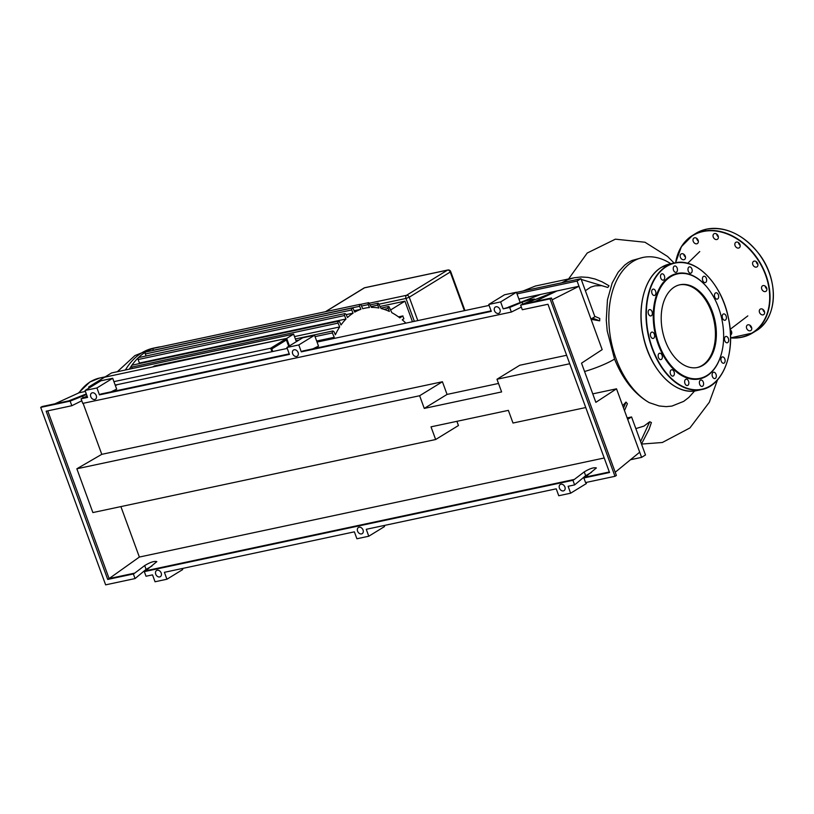 <?xml version="1.0" encoding="UTF-8"?>
<svg xmlns="http://www.w3.org/2000/svg" width="814" height="814" viewBox="0 0 814 814"><rect width="100%" height="100%" fill="white"/><g stroke="black" fill="none" stroke-linecap="round" stroke-linejoin="round"><path stroke-width="1.22" d="M738.461 242.582A3.236 2.442 -121.5 0 0 740.16 245.34M734.839 244.027A3.236 2.442 58.5 0 1 735.815 242.318A3.236 2.442 58.5 0 1 739.59 243.793A3.236 2.442 58.5 0 1 739.204 247.832A3.236 2.442 58.5 0 1 736.232 247.314A3.236 2.442 58.5 0 1 734.839 244.027M756.226 261.63A3.236 2.442 -121.5 0 0 757.915 264.387M753.092 261.782A3.236 2.442 58.5 0 1 753.571 261.355A3.236 2.442 58.5 0 1 757.346 262.841A3.236 2.442 58.5 0 1 756.959 266.88A3.236 2.442 58.5 0 1 753.418 265.751A3.236 2.442 58.5 0 1 753.092 261.782M765.17 286.09A3.236 2.442 -121.5 0 0 766.869 288.838M763.115 285.582A3.236 2.442 58.5 0 1 766.503 287.668A3.236 2.442 58.5 0 1 765.913 291.331A3.236 2.442 58.5 0 1 762.128 289.855A3.236 2.442 58.5 0 1 762.525 285.816A3.236 2.442 58.5 0 1 763.115 285.582M762.911 309.401A3.236 2.442 -121.5 0 0 764.611 312.159M762.23 309.025A3.236 2.442 58.5 0 1 764.529 311.762A3.236 2.442 58.5 0 1 763.654 314.642A3.236 2.442 58.5 0 1 759.869 313.166A3.236 2.442 58.5 0 1 760.266 309.127A3.236 2.442 58.5 0 1 762.23 309.025M750.05 325.315A3.236 2.442 -121.5 0 0 751.749 328.073M750.671 325.854A3.236 2.442 58.5 0 1 750.783 330.565A3.236 2.442 58.5 0 1 747.008 329.09A3.236 2.442 58.5 0 1 747.405 325.051A3.236 2.442 58.5 0 1 750.671 325.854M730.229 330.372A3.236 2.442 -121.5 0 0 731.725 332.346M730.178 329.69A3.236 2.442 58.5 0 1 731.532 331.552A3.236 2.442 58.5 0 1 730.769 334.829A3.236 2.442 58.5 0 1 730.504 334.961M683.77 254.243A3.236 2.442 -121.5 0 0 685.469 257M682.539 259.585A3.236 2.442 58.5 0 1 680.239 256.858A3.236 2.442 58.5 0 1 681.125 253.968A3.236 2.442 58.5 0 1 684.9 255.443A3.236 2.442 58.5 0 1 684.513 259.483A3.236 2.442 58.5 0 1 682.539 259.585M696.631 238.319A3.236 2.442 -121.5 0 0 697.71 240.537A3.236 2.442 -121.5 0 0 698.331 241.076M694.098 242.755A3.236 2.442 58.5 0 1 693.986 238.044A3.236 2.442 58.5 0 1 697.761 239.52A3.236 2.442 58.5 0 1 697.374 243.559A3.236 2.442 58.5 0 1 694.098 242.755M716.656 234.056A3.236 2.442 -121.5 0 0 716.859 234.839A3.236 2.442 -121.5 0 0 718.345 236.813M713.247 237.057A3.236 2.442 58.5 0 1 714 233.781A3.236 2.442 58.5 0 1 717.775 235.256A3.236 2.442 58.5 0 1 717.388 239.296A3.236 2.442 58.5 0 1 713.247 237.057M655.046 290.13A3.236 2.045 -102 0 1 655.881 293.376A3.236 2.045 -102 0 1 654.466 295.462A3.236 2.045 -102 0 1 651.79 292.725A3.236 2.045 -102 0 1 653.123 289.133A3.236 2.045 -102 0 1 655.046 290.13M650.752 309.869A3.236 2.045 -102 0 1 652.36 313.237A3.236 2.045 -102 0 1 650.925 315.934A3.236 2.045 -102 0 1 648.249 313.197A3.236 2.045 -102 0 1 649.582 309.605A3.236 2.045 -102 0 1 650.752 309.869M652.197 332.092A3.236 2.045 -102 0 1 654.578 335.134A3.236 2.045 -102 0 1 653.194 338.451A3.236 2.045 -102 0 1 650.518 335.714A3.236 2.045 -102 0 1 651.851 332.122A3.236 2.045 -102 0 1 652.197 332.092M659.157 353.418A3.236 2.045 -102 0 1 659.584 353.245A3.236 2.045 -102 0 1 662.26 355.993A3.236 2.045 -102 0 1 660.927 359.584A3.236 2.045 -102 0 1 658.343 357.193A3.236 2.045 -102 0 1 659.157 353.418M670.573 370.604A3.236 2.045 -102 0 1 671.601 369.78A3.236 2.045 -102 0 1 674.277 372.517A3.236 2.045 -102 0 1 672.944 376.109A3.236 2.045 -102 0 1 670.573 374.308A3.236 2.045 -102 0 1 670.573 370.604M684.696 381.023A3.236 2.045 -102 0 1 686.08 379.192A3.236 2.045 -102 0 1 688.756 381.929A3.236 2.045 -102 0 1 687.423 385.521A3.236 2.045 -102 0 1 685.317 384.259A3.236 2.045 -102 0 1 684.696 381.023M699.389 383.099A3.236 2.045 -102 0 1 700.803 380.046A3.236 2.045 -102 0 1 703.479 382.794A3.236 2.045 -102 0 1 702.156 386.385A3.236 2.045 -102 0 1 699.389 383.099M712.413 376.506A3.236 2.045 -102 0 1 713.542 372.232A3.236 2.045 -102 0 1 716.218 374.969A3.236 2.045 -102 0 1 714.896 378.561A3.236 2.045 -102 0 1 712.413 376.506M721.784 362.25A3.236 2.045 -102 0 1 720.939 359.005A3.236 2.045 -102 0 1 722.354 356.919A3.236 2.045 -102 0 1 725.03 359.656A3.236 2.045 -102 0 1 723.707 363.248A3.236 2.045 -102 0 1 721.784 362.25M726.068 342.511A3.236 2.045 -102 0 1 724.46 339.133A3.236 2.045 -102 0 1 725.895 336.447A3.236 2.045 -102 0 1 728.571 339.184A3.236 2.045 -102 0 1 727.248 342.775A3.236 2.045 -102 0 1 726.068 342.511M724.623 320.289A3.236 2.045 -102 0 1 722.252 317.246A3.236 2.045 -102 0 1 723.626 313.929A3.236 2.045 -102 0 1 726.302 316.666A3.236 2.045 -102 0 1 724.979 320.258A3.236 2.045 -102 0 1 724.623 320.289M717.663 298.962A3.236 2.045 -102 0 1 717.246 299.125A3.236 2.045 -102 0 1 714.57 296.388A3.236 2.045 -102 0 1 715.893 292.796A3.236 2.045 -102 0 1 718.487 295.187A3.236 2.045 -102 0 1 717.663 298.962M706.247 281.776A3.236 2.045 -102 0 1 705.219 282.6A3.236 2.045 -102 0 1 702.543 279.863A3.236 2.045 -102 0 1 703.876 276.272A3.236 2.045 -102 0 1 706.257 278.073A3.236 2.045 -102 0 1 706.247 281.776M692.124 271.357A3.236 2.045 -102 0 1 690.75 273.189A3.236 2.045 -102 0 1 688.074 270.452A3.236 2.045 -102 0 1 689.397 266.86A3.236 2.045 -102 0 1 691.503 268.121A3.236 2.045 -102 0 1 692.124 271.357M677.431 269.281A3.236 2.045 -102 0 1 676.017 272.324A3.236 2.045 -102 0 1 673.341 269.587A3.236 2.045 -102 0 1 674.664 265.995A3.236 2.045 -102 0 1 677.431 269.281M664.407 275.875A3.236 2.045 -102 0 1 663.278 280.148A3.236 2.045 -102 0 1 660.602 277.411A3.236 2.045 -102 0 1 661.924 273.819A3.236 2.045 -102 0 1 664.407 275.875M722.16 350.681A53.907 34.096 -102 0 1 722.12 350.834A53.907 34.096 -102 0 1 666.9 361.345A53.907 34.096 -102 0 1 670.156 276.292A53.907 34.096 -102 0 1 709.147 289.947A53.907 34.096 -102 0 1 709.238 290.069M670.695 276.679A53.409 33.781 -102 0 1 709.33 290.201A53.409 33.781 -102 0 1 722.191 350.529A53.409 33.781 -102 0 1 667.47 360.938A53.409 33.781 -102 0 1 670.695 276.679M679.507 284.859A42.277 26.74 -102 0 1 714 320.736A42.277 26.74 -102 0 1 697.13 367.552M674.47 286.976A42.277 26.74 -102 0 1 679.975 284.758A42.277 26.74 -102 0 1 714.936 320.533A42.277 26.74 -102 0 1 697.598 367.46A42.277 26.74 -102 0 1 663.766 336.202A42.277 26.74 -102 0 1 674.47 286.976M517.002 293.874L577.085 281.064L580.972 278.683L561.64 282.804L567.836 279.68L574.043 277.798L581.155 276.964L588.105 277.401L595.126 279.039L602.126 281.848L609.035 285.785L607.814 287.474L601.739 285.653L594.922 285.836L590.669 287.169L585.378 290.71M561.64 282.804L522.964 291.036L535.368 286.04L574.043 277.798M581.247 279.426L607.814 287.474M635.836 428.591L643.935 426.119L649.725 421.754L651.393 422.547L649.012 429.456L641.473 444.006M649.725 421.754L640.577 441.564M594.749 316.32L599.776 318.447L599.664 320.838L591.086 319.332M622.69 405.698L626.017 402.085L627.411 403.754L624.48 410.582M592.561 318.132L599.664 320.838M626.017 402.085L623.544 408.038M694.637 390.964L688.827 397.436L683.729 401.353L671.926 406.084L666.167 406.634L659.136 405.962L649.226 402.635A76.709 48.514 -102 0 1 608.923 322.995A76.709 48.514 -102 0 1 642.897 257.458A76.709 48.514 -102 0 1 670.838 263.736M642.897 257.458L631.959 260.49L628.316 262.464L624.694 265.13L618.162 272.212L612.179 283.007L607.458 299.806L606.267 320.034L607.213 330.942L614.55 359.086C622.873 379.538 634.432 394.057 649.226 402.635M522.964 291.036L516.473 292.419M504.039 295.075L500.152 297.456M577.085 281.064L590.995 319.088L594.892 316.707L580.972 278.683M631.572 416.951L645.492 454.975L641.595 457.366L627.686 419.342L631.572 416.951L627.156 417.897M641.595 457.366L630.494 459.737M296.367 341.666L293.61 334.147L111.569 372.944L104.619 377.208L152.727 366.951L154.467 365.893L154.701 366.534M333.73 338.512A85.032 53.775 -102 0 1 334.239 337.291L316.666 341.035M412.464 321.733L404.934 301.16L380.199 306.43M390.679 309.91L404.934 301.16M146.052 355.972L145.309 353.948A1.496 0.946 -102 0 1 145.635 352.045A1.496 0.946 -102 0 1 145.828 351.974L352.096 308.018L353.093 308.526L354.751 312.128A85.032 53.775 -102 0 1 360.907 309.31L359.442 305.942L359.88 304.375L361.07 305.026L362.729 308.73A85.032 53.775 -102 0 1 364.987 308.17A85.032 53.775 -102 0 1 369.475 307.519L368.05 304.171L368.752 302.655L371.479 307.417A85.032 53.775 -102 0 1 378.886 308.038L377.462 304.568L378.256 303.215L381.105 308.516A85.032 53.775 -102 0 1 389.367 311.447L387.902 307.651L388.96 306.624L391.86 312.698A85.032 53.775 -102 0 1 399.857 317.898L402.757 315.995L403.886 318.742L402.248 319.821A85.032 53.775 -102 0 1 405.901 323.138M398.494 316.87L402.94 315.924L398.534 316.9M352.096 308.018L351.516 309.483L353.083 313.156L346.215 314.621M344.912 313.594L344.373 315.283L346.001 319.007L139.408 363.034L138.126 359.523A1.496 0.946 -102 0 1 138.329 357.733A1.496 0.946 -102 0 1 138.645 357.56L344.912 313.594L345.991 314.194L347.507 317.531A85.032 53.775 -102 0 1 353.083 313.156M132.194 368.549L131.665 367.104A1.496 0.946 -102 0 1 131.766 365.425A1.496 0.946 -102 0 1 132.194 365.13L338.471 321.174L339.601 321.845L341.005 325A85.032 53.775 -102 0 1 346.001 319.007M338.471 321.174L337.841 322.588L339.682 326.943L294.505 336.579M295.37 338.95L332.845 330.962L333.933 331.583L335.358 334.768A85.032 53.775 -102 0 1 339.682 326.943M332.834 330.972L332.234 332.631L334.239 337.291M153.236 350.396L153.185 350.274A1.496 0.946 -102 0 1 153.653 348.321A1.496 0.946 -102 0 1 153.714 348.3L359.981 304.344M360.907 309.31L354.141 310.745M129.345 369.159A90.018 56.929 -102 0 1 131.766 365.425A90.018 56.929 -102 0 1 138.329 357.733A90.018 56.929 -102 0 1 145.635 352.045A90.018 56.929 -102 0 1 153.653 348.321A90.018 56.929 -102 0 1 157.356 347.324A90.018 56.929 -102 0 1 161.121 346.723M138.726 363.736A85.032 53.775 -102 0 1 139.408 363.034M154.467 365.893L286.67 338.41L289.418 345.93L286.67 338.41L293.61 334.147M288.726 346.357L286.396 339.987L271.805 348.952L272.741 351.516M89.021 388.054L88.645 387.016L104.619 377.208L286.67 338.41L270.686 348.219L271.957 351.679M88.645 387.016L91.799 386.345M113.929 381.634L270.686 348.219M296.601 356.461A3.612 2.727 58.5 0 1 292.826 354.131A3.612 2.727 58.5 0 1 293.488 350.04A3.612 2.727 58.5 0 1 297.7 351.689A3.612 2.727 58.5 0 1 297.263 356.196A3.612 2.727 58.5 0 1 296.601 356.461M491.096 310.856L302.706 351.007L301.312 351.852L298.789 344.943L286.904 347.476L302.676 337.79L314.56 335.256L298.789 344.943M314.56 335.256L318.528 346.123L312.881 348.83M289.245 353.866L100.855 394.017L99.461 394.871L289.428 354.385L286.904 347.476M99.461 394.871L96.937 387.952L112.698 378.276L100.814 380.81L85.053 390.486L87.576 397.405L81.074 398.789L82.753 403.398L511.365 312.057L509.676 307.458L503.174 308.842L500.641 301.923L488.756 304.456L504.527 294.78L516.412 292.246L500.641 301.923M521.336 307.092L511.365 312.057M85.053 390.486L96.937 387.952M301.312 351.852L491.29 311.375L488.756 304.456M498.453 313.451A3.612 2.727 58.5 0 1 494.678 311.121A3.612 2.727 58.5 0 1 495.339 307.031A3.612 2.727 58.5 0 1 499.552 308.679A3.612 2.727 58.5 0 1 499.114 313.187A3.612 2.727 58.5 0 1 498.453 313.451M94.739 399.481A3.612 2.727 58.5 0 1 90.965 397.151A3.612 2.727 58.5 0 1 91.636 393.06A3.612 2.727 58.5 0 1 95.849 394.709A3.612 2.727 58.5 0 1 95.411 399.216A3.612 2.727 58.5 0 1 94.739 399.481M592.765 393.864L616.513 388.807L595.858 402.34L581.522 363.166L602.167 349.623L578.978 286.253L518.905 299.053M489.102 305.403L317.053 342.073M287.25 348.423L117.45 384.605L115.385 385.592M112.698 378.276L116.677 389.143L111.03 391.849M81.797 400.763L71.815 405.728L70.126 401.119L86.538 394.556M359.086 527.228A3.612 2.727 58.5 0 1 362.861 529.558A3.612 2.727 58.5 0 1 362.199 533.648A3.612 2.727 58.5 0 1 357.987 532A3.612 2.727 58.5 0 1 358.425 527.492A3.612 2.727 58.5 0 1 359.086 527.228M384.167 525.488L384.554 526.536L368.783 536.223L366.259 529.304L556.227 488.827L558.75 495.736L570.634 493.203L568.111 486.294L574.613 484.91L572.934 480.301L144.322 571.631L146.011 576.241L152.513 574.857L155.047 581.766L166.931 579.232L182.702 569.556L182.316 568.508M368.783 536.223L356.898 538.756L354.375 531.837L164.397 572.323L166.931 579.232M604.222 457.987L139.367 557.051L109.117 578.581L134.768 573.107L144.689 565.567C150.244 562.23 154.294 560.917 156.827 561.629L145.716 570.777L574.318 479.446L584.238 471.896C589.794 468.559 593.844 467.246 596.377 467.958L585.256 477.116L609.34 471.978M456.908 421.326L458.445 425.529L435.653 439.519L92.877 512.566L76.852 468.783L101.781 454.334L83.109 403.327M585.754 407.539L513.003 423.036L508.363 410.368L431.013 426.841L435.653 439.519M70.126 401.119L40.7 407.397L105.637 584.849L135.063 578.571L133.384 573.962L107.723 579.436L109.117 578.581L47.741 410.867M139.367 557.051L120.899 506.593M85.399 391.432L79.06 392.786L54.996 403.785M616.513 388.807L639.702 452.177L615.211 472.262M566.625 355.27L519.759 365.262L496.978 379.253L501.617 391.931L424.267 408.414L419.637 395.736L442.419 381.746L447.059 394.424L498.514 383.455M101.781 454.334L442.419 381.746M115.323 385.449L117.45 384.605L115.191 385.083M447.059 394.424L424.267 408.414M419.637 395.736L76.852 468.783M569.729 363.746L496.978 379.253M578.978 286.253L552.116 299.837M87.098 396.103L81.074 398.789M87.393 396.886L82.458 397.934M85.195 397.354L87.261 396.54M86.304 393.925L68.783 400.854L42.094 406.542L40.7 407.397M71.52 400.264L68.783 400.854M107.723 579.436L46.164 411.202L71.815 405.728M509.676 307.458L522.14 302.218C528.164 300.142 532.305 299.084 534.574 299.074L520.624 305.118L522.303 309.727L547.964 304.263L609.523 472.496L583.872 477.96L585.561 482.57L614.987 476.302L550.05 298.85L520.624 305.118M511.07 306.603L503.174 308.842M550.05 298.85L551.434 297.995L522.008 304.273M534.92 301.516L557 290.934L524.745 303.683M508.333 307.183L540.588 294.434M614.987 476.302L616.381 475.447L551.434 297.995M151.933 566.045L146.082 569.383L135.063 578.571M133.384 573.962L134.768 573.107M145.716 570.777L144.322 571.631M572.934 480.301L574.318 479.446M591.483 472.374L585.632 475.722L574.613 484.91M585.256 477.116L583.872 477.96M520.166 302.503L516.412 292.246M157.234 570.248A3.612 2.727 58.5 0 1 161.009 572.578A3.612 2.727 58.5 0 1 160.348 576.668A3.612 2.727 58.5 0 1 156.135 575.02A3.612 2.727 58.5 0 1 156.573 570.512A3.612 2.727 58.5 0 1 157.234 570.248M560.938 484.218A3.612 2.727 58.5 0 1 564.723 486.548A3.612 2.727 58.5 0 1 564.051 490.639A3.612 2.727 58.5 0 1 559.839 488.99A3.612 2.727 58.5 0 1 560.276 484.483A3.612 2.727 58.5 0 1 560.938 484.218M584.055 477.085L584.279 477.716M586.019 482.478L586.406 483.526L570.634 493.203M706.46 229.172A57.275 43.284 -121.5 0 0 695.889 233.364L706.491 229.151C725.752 226.2 743.172 234.33 758.74 253.53C779.283 279.487 777.858 318.64 755.83 330.983A57.275 43.284 -121.5 0 0 766.34 266.086A57.275 43.284 -121.5 0 0 706.46 229.172M755.83 330.983L752.492 333.028L730.565 337.881A57.275 43.284 -121.5 0 0 752.492 333.028A57.275 43.284 -121.5 0 0 763.013 268.132A57.275 43.284 -121.5 0 0 703.123 231.217A57.275 43.284 -121.5 0 0 692.561 235.419A57.275 43.284 -121.5 0 0 675.63 262.739M730.565 337.729A57.021 43.101 -121.5 0 0 767.633 281.664A57.021 43.101 -121.5 0 0 703.072 231.532A57.021 43.101 -121.5 0 0 675.722 262.719M666.564 266.504A64.489 40.792 -102 0 1 730.494 336.904A64.489 40.792 -102 0 1 668.172 375.162A64.489 40.792 -102 0 1 666.564 266.504M728.723 355.749A64.744 40.944 -102 0 1 701.719 389.55A64.744 40.944 -102 0 1 649.908 341.677A64.744 40.944 -102 0 1 666.3 266.31A64.744 40.944 -102 0 1 674.725 262.912A64.744 40.944 -102 0 1 713.176 282.763M661.395 267.358A64.744 40.944 -102 0 1 669.82 263.96L674.725 262.912C696.001 257.499 721.57 283.618 728.306 317.429C736.161 351.17 723.473 385.805 701.719 389.55L696.815 390.598A64.744 40.944 -102 0 1 645.003 342.725A64.744 40.944 -102 0 1 661.395 267.358M658.363 370.736A64.489 40.792 -102 0 1 642.816 297.761M614.55 359.086A28.225 4.782 159.9 0 1 584.574 371.499M79.039 392.796A72.008 45.543 -102 0 1 90.344 381.797A72.008 45.543 -102 0 1 99.725 378.011L89.886 381.98L78.368 393.101M447.832 270.004A2.493 1.577 78 0 0 447.507 270.126A2.493 1.882 58.5 0 1 450.234 272.029L450.691 271.581A2.493 2.493 0 0 0 447.832 270.004L364.825 287.688A2.493 2.493 0 0 0 364.041 288.003A2.493 1.882 58.5 0 1 364.499 287.82A2.493 1.577 -102 0 1 364.825 287.688A2.493 1.577 -102 0 1 365.171 287.678M325.671 311.66L364.499 287.82L447.507 270.126L406.522 295.299A2.493 1.577 78 0 0 405.972 298.453L409.249 297.202A2.493 1.882 -121.5 0 0 406.522 295.299L369.556 303.174M417.816 320.594L409.249 297.202L450.234 272.029L464.377 310.673M379.212 304.151L405.972 298.453L414.346 321.337M384.015 309.34L388.095 308.465M361.538 306.033L368.193 304.619M153.185 350.274L359.564 306.298M371.103 306.552L377.635 305.158M145.309 353.948L351.668 309.971M131.665 367.104L338.003 323.127M138.126 359.523L344.464 315.557M296.001 340.679L299.013 340.038M315.049 336.62L332.346 332.936M125.387 369.994A90.018 56.929 -102 0 1 141.677 352.889A90.018 56.929 -102 0 1 153.408 348.168L134.931 355.576L117.328 371.713M82.59 395.889L83.231 397.629M522.14 302.218L522.781 303.968M146.082 569.383L144.689 565.567M585.632 475.722L584.238 471.896M695.889 233.364L692.561 235.419L681.399 246.642L675.589 262.739M696.815 390.598C675.539 396.011 649.969 369.892 643.233 336.08C636.69 307.275 644.607 277.065 661.344 267.379L669.82 263.96M747.801 315.903L730.148 329.355M699.755 251.546L687.657 263.329M641.493 444.078L662.342 442.501L689.926 427.93L709.33 402.248L717.531 379.873M674.094 263.044L667.592 256.481L644.983 242.236L615.394 239.174L587.23 253.022L568.599 278.958M105.22 376.841L99.725 378.011M464.947 310.551L450.691 271.581M364.041 288.003L325.427 311.711M388.461 306.522L380.942 308.13M368.589 302.666L360.429 304.405M378.022 303.215L370.35 304.853M364.987 308.17L362.698 308.659M157.356 347.324L153.408 348.168"/></g></svg>

